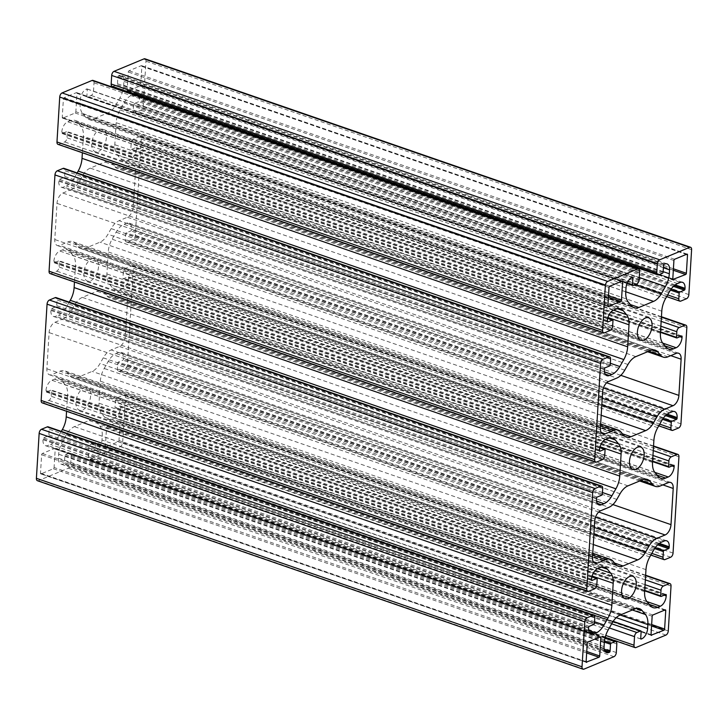 <?xml version="1.0" encoding="UTF-8"?>
<svg xmlns="http://www.w3.org/2000/svg" width="728" height="728" viewBox="0 0 728 728"><rect width="100%" height="100%" fill="white"/><g stroke="black" fill="none" stroke-linecap="round" stroke-linejoin="round"><path stroke-width="0.55" stroke-dasharray="3.64 2.73" d="M63.281 318.828A17.417 9.746 109.1 0 0 71.198 310.929L74.42 305.269A17.417 9.746 -70.9 0 1 82.337 297.37L97.033 291.264A17.417 9.746 -70.9 0 1 101.729 290.954A17.417 9.746 -70.9 0 1 104.368 292.82L107.052 296.023A17.417 9.746 109.1 0 0 109.682 297.898A17.417 9.746 109.1 0 0 114.387 297.588L122.686 294.139A8.709 4.878 -70.9 0 1 125.034 293.985A8.709 4.878 -70.9 0 1 127.582 299.972L125.371 336.163A8.709 4.878 -70.9 0 1 119.483 346.483L111.184 349.931A17.417 9.746 109.1 0 0 103.267 357.83L100.045 363.49A17.417 9.746 -70.9 0 1 92.128 371.389L77.432 377.504A17.417 9.746 -70.9 0 1 72.736 377.805A17.417 9.746 -70.9 0 1 70.097 375.939L67.413 372.736A17.417 9.746 109.1 0 0 64.783 370.871A17.417 9.746 109.1 0 0 60.078 371.171L51.779 374.62A8.709 4.878 -70.9 0 1 49.431 374.774A8.709 4.878 -70.9 0 1 46.883 368.787L49.095 332.596A8.709 4.878 -70.9 0 1 54.982 322.276L63.281 318.828L608.908 507.316M71.189 189.589A17.417 9.746 109.1 0 0 79.097 181.681L82.328 176.03A17.417 9.746 -70.9 0 1 90.236 168.123L104.932 162.016A17.417 9.746 -70.9 0 1 109.637 161.716A17.417 9.746 -70.9 0 1 112.267 163.582L114.951 166.785A17.417 9.746 109.1 0 0 117.59 168.65A17.417 9.746 109.1 0 0 122.286 168.341L130.594 164.892A8.709 4.878 -70.9 0 1 132.942 164.737A8.709 4.878 -70.9 0 1 135.49 170.734L133.279 206.916A8.709 4.878 -70.9 0 1 127.391 217.235L119.092 220.684A17.417 9.746 109.1 0 0 111.175 228.592L107.944 234.252A17.417 9.746 -70.9 0 1 100.036 242.151L85.34 248.257A17.417 9.746 -70.9 0 1 80.644 248.557A17.417 9.746 -70.9 0 1 78.005 246.692L75.321 243.489A17.417 9.746 109.1 0 0 72.682 241.623A17.417 9.746 109.1 0 0 67.986 241.933L59.687 245.381A8.709 4.878 -70.9 0 1 57.33 245.536A8.709 4.878 -70.9 0 1 54.791 239.539L57.002 203.358A8.709 4.878 -70.9 0 1 62.881 193.038L71.189 189.589L616.816 378.069M105.988 446.874A1.046 0.582 -70.9 0 1 105.706 446.892A1.046 0.582 -70.9 0 1 105.405 446.173L106.525 427.755A1.046 0.582 -70.9 0 1 107.234 426.517L119.528 421.412A1.046 0.582 -70.9 0 1 119.811 421.394A1.046 0.582 -70.9 0 1 120.111 422.113L118.983 440.531A1.046 0.582 -70.9 0 1 118.282 441.769L105.988 446.874L651.123 635.189M127.746 91.127A1.046 0.582 -70.9 0 1 127.464 91.146A1.046 0.582 -70.9 0 1 127.163 90.427L128.283 72.017A1.046 0.582 -70.9 0 1 128.993 70.78L141.287 65.666A1.046 0.582 -70.9 0 1 141.569 65.647A1.046 0.582 -70.9 0 1 141.869 66.366L140.741 84.785A1.046 0.582 -70.9 0 1 140.04 86.022L127.746 91.127L672.881 279.443M62.845 118.109A1.046 0.582 -70.9 0 1 62.562 118.127A1.046 0.582 -70.9 0 1 62.253 117.408L63.382 98.99A1.046 0.582 -70.9 0 1 64.091 97.752L76.376 92.647A1.046 0.582 -70.9 0 1 76.658 92.629A1.046 0.582 -70.9 0 1 76.968 93.348L75.839 111.757A1.046 0.582 -70.9 0 1 75.139 112.995L62.845 118.109L607.98 306.424M41.087 473.855A1.046 0.582 -70.9 0 1 40.804 473.873A1.046 0.582 -70.9 0 1 40.495 473.155L41.623 454.736A1.046 0.582 -70.9 0 1 42.333 453.499L54.618 448.384A1.046 0.582 -70.9 0 1 54.9 448.366A1.046 0.582 -70.9 0 1 55.21 449.085L54.081 467.503A1.046 0.582 -70.9 0 1 53.381 468.741L41.087 473.855L586.222 662.162M122.804 90.709A17.417 9.746 -70.9 0 1 119.838 98.016L115.852 105.005A17.417 9.746 -70.9 0 1 107.935 112.904L93.248 119.01A17.417 9.746 -70.9 0 1 88.543 119.319A17.417 9.746 -70.9 0 1 85.913 117.454L82.592 113.495A17.417 9.746 -70.9 0 1 80.135 103.385L80.371 99.481A8.709 4.878 -70.9 0 1 86.259 89.171L86.796 88.943A0.874 0.491 -70.9 0 1 87.287 89.526L86.86 96.469A0.874 0.491 109.1 0 0 87.351 97.061L91.127 95.486A3.485 1.947 109.1 0 0 93.484 91.364L94.003 82.801A3.485 1.947 109.1 0 0 92.984 80.408M57.994 144.353A3.485 1.947 109.1 0 0 58.932 144.299L64.646 141.924A3.485 1.947 109.1 0 0 67.003 137.792L67.349 132.141A0.874 0.491 109.1 0 0 66.858 131.559L62.217 133.479A0.874 0.491 -70.9 0 1 61.725 132.896L61.78 132.096A8.709 4.878 -70.9 0 1 67.668 121.776L70.27 120.693A17.417 9.746 -70.9 0 1 74.966 120.384A17.417 9.746 -70.9 0 1 77.605 122.249L80.917 126.208A17.417 9.746 -70.9 0 1 83.374 136.318L82.373 152.78M77.132 172.9L74.192 178.06A17.417 9.746 -70.9 0 1 66.275 185.959L63.673 187.041A8.709 4.878 -70.9 0 1 61.325 187.196A8.709 4.878 -70.9 0 1 58.777 181.199L58.822 180.398A0.874 0.491 -70.9 0 1 59.414 179.361L64.046 177.441A0.874 0.491 109.1 0 0 64.637 176.404L64.983 170.752A3.485 1.947 109.1 0 0 63.964 168.359M50.086 273.601A3.485 1.947 109.1 0 0 51.024 273.537L56.739 271.162A3.485 1.947 109.1 0 0 59.095 267.039L59.441 261.379A0.874 0.491 109.1 0 0 58.95 260.797L54.318 262.726A0.874 0.491 -70.9 0 1 53.827 262.144L53.872 261.334A8.709 4.878 -70.9 0 1 59.76 251.014L62.362 249.931A17.417 9.746 -70.9 0 1 67.058 249.631A17.417 9.746 -70.9 0 1 69.697 251.497L73.009 255.446A17.417 9.746 -70.9 0 1 75.466 265.556L74.465 282.018M69.224 302.147L66.284 307.298A17.417 9.746 -70.9 0 1 58.367 315.206L55.765 316.289A8.709 4.878 -70.9 0 1 53.417 316.434A8.709 4.878 -70.9 0 1 50.869 310.447L50.924 309.637A0.874 0.491 -70.9 0 1 51.506 308.608L56.147 306.679A0.874 0.491 109.1 0 0 56.729 305.651L57.075 299.991A3.485 1.947 109.1 0 0 56.056 297.597M42.178 402.848A3.485 1.947 109.1 0 0 43.125 402.784L48.84 400.409A3.485 1.947 109.1 0 0 51.188 396.278L51.533 390.627A0.874 0.491 109.1 0 0 51.042 390.044L46.41 391.973A0.874 0.491 -70.9 0 1 45.919 391.382L45.973 390.581A8.709 4.878 -70.9 0 1 51.852 380.262L54.454 379.179A17.417 9.746 -70.9 0 1 59.159 378.869A17.417 9.746 -70.9 0 1 61.789 380.744L65.111 384.693A17.417 9.746 -70.9 0 1 67.567 394.804L66.557 411.265M61.316 431.386L58.377 436.545A17.417 9.746 -70.9 0 1 50.469 444.444L47.866 445.527A8.709 4.878 -70.9 0 1 45.509 445.682A8.709 4.878 -70.9 0 1 42.961 439.694L43.016 438.884A0.874 0.491 -70.9 0 1 43.607 437.856L48.239 435.926A0.874 0.491 109.1 0 0 48.831 434.889L49.176 429.238A3.485 1.947 109.1 0 0 48.157 426.845M37.419 480.717A3.485 1.947 109.1 0 0 38.356 480.653L68.332 468.195A3.485 1.947 109.1 0 0 70.689 464.064L71.207 455.51A3.485 1.947 109.1 0 0 70.188 453.107A3.485 1.947 109.1 0 0 69.251 453.171L65.475 454.736A0.874 0.491 109.1 0 0 64.892 455.774L64.464 462.717A0.874 0.491 -70.9 0 1 63.873 463.745L63.336 463.973A8.709 4.878 -70.9 0 1 60.988 464.127A8.709 4.878 -70.9 0 1 58.44 458.139L58.677 454.236A17.417 9.746 -70.9 0 1 62.535 441.496L66.521 434.516A17.417 9.746 -70.9 0 1 74.429 426.617L89.125 420.502A17.417 9.746 -70.9 0 1 93.821 420.202A17.417 9.746 -70.9 0 1 96.46 422.067L99.772 426.017A17.417 9.746 -70.9 0 1 102.229 436.127L101.993 440.031A8.709 4.878 -70.9 0 1 96.114 450.35L95.568 450.577A0.874 0.491 -70.9 0 1 95.086 449.995L95.505 443.043A0.874 0.491 109.1 0 0 95.013 442.46L91.246 444.025A3.485 1.947 109.1 0 0 88.889 448.157L88.37 456.72A3.485 1.947 109.1 0 0 89.389 459.113A3.485 1.947 109.1 0 0 90.327 459.05L120.293 446.592A3.485 1.947 109.1 0 0 122.65 442.469L125.398 397.552A3.485 1.947 109.1 0 0 124.379 395.158A3.485 1.947 109.1 0 0 123.442 395.222L117.727 397.597A3.485 1.947 109.1 0 0 115.37 401.719L115.024 407.38A0.874 0.491 109.1 0 0 115.515 407.962L120.147 406.033A0.874 0.491 -70.9 0 1 120.639 406.615L120.593 407.425A8.709 4.878 -70.9 0 1 114.706 417.745L112.103 418.827A17.417 9.746 -70.9 0 1 107.407 419.128A17.417 9.746 -70.9 0 1 104.768 417.262L101.456 413.313A17.417 9.746 -70.9 0 1 98.99 403.203L100.337 381.181A17.417 9.746 -70.9 0 1 104.195 368.441L108.181 361.461A17.417 9.746 -70.9 0 1 116.098 353.562L118.7 352.479A8.709 4.878 -70.9 0 1 121.048 352.325A8.709 4.878 -70.9 0 1 123.596 358.312L123.542 359.122A0.874 0.491 -70.9 0 1 122.959 360.151L118.318 362.08A0.874 0.491 109.1 0 0 117.736 363.108L117.39 368.768A3.485 1.947 109.1 0 0 118.409 371.162A3.485 1.947 109.1 0 0 119.347 371.098L125.061 368.723A3.485 1.947 109.1 0 0 127.409 364.601L133.306 268.314A3.485 1.947 109.1 0 0 132.287 265.92A3.485 1.947 109.1 0 0 131.34 265.975L125.626 268.35A3.485 1.947 109.1 0 0 123.278 272.481L122.932 278.132A0.874 0.491 109.1 0 0 123.423 278.715L128.055 276.795A0.874 0.491 -70.9 0 1 128.547 277.377L128.492 278.187A8.709 4.878 -70.9 0 1 122.613 288.497L120.011 289.58A17.417 9.746 -70.9 0 1 115.306 289.89A17.417 9.746 -70.9 0 1 112.676 288.024L109.355 284.066A17.417 9.746 -70.9 0 1 106.898 273.956L108.245 251.934A17.417 9.746 -70.9 0 1 112.103 239.203L116.089 232.214A17.417 9.746 -70.9 0 1 123.997 224.315L126.599 223.232A8.709 4.878 -70.9 0 1 128.956 223.077A8.709 4.878 -70.9 0 1 131.495 229.074L131.45 229.875A0.874 0.491 -70.9 0 1 130.858 230.912L126.226 232.833A0.874 0.491 109.1 0 0 125.635 233.87L125.289 239.521A3.485 1.947 109.1 0 0 126.308 241.914A3.485 1.947 109.1 0 0 127.254 241.86L132.96 239.485A3.485 1.947 109.1 0 0 135.317 235.353L141.205 139.066A3.485 1.947 109.1 0 0 140.186 136.673A3.485 1.947 109.1 0 0 139.248 136.737L133.533 139.112A3.485 1.947 109.1 0 0 131.177 143.234L130.831 148.894A0.874 0.491 109.1 0 0 131.322 149.477L135.963 147.547A0.874 0.491 -70.9 0 1 136.445 148.13L136.4 148.94A8.709 4.878 -70.9 0 1 130.512 159.259L127.91 160.342A17.417 9.746 -70.9 0 1 123.214 160.642A17.417 9.746 -70.9 0 1 120.575 158.777L117.263 154.827A17.417 9.746 -70.9 0 1 114.806 144.717L116.152 122.695A17.417 9.746 -70.9 0 1 120.011 109.955L123.987 102.976A17.417 9.746 -70.9 0 1 131.904 95.068L134.507 93.994A8.709 4.878 -70.9 0 1 136.855 93.839A8.709 4.878 -70.9 0 1 139.403 99.827L139.357 100.637A0.874 0.491 -70.9 0 1 138.766 101.665L134.134 103.594A0.874 0.491 109.1 0 0 133.543 104.623L133.197 110.283A3.485 1.947 109.1 0 0 134.216 112.676A3.485 1.947 109.1 0 0 135.153 112.612L140.868 110.237A3.485 1.947 109.1 0 0 143.225 106.115L145.973 61.198A3.485 1.947 109.1 0 0 144.954 58.804M99.763 129.529A11.839 6.625 -70.9 0 1 102.957 129.32A11.839 6.625 -70.9 0 1 105.351 142.679A11.839 6.625 -70.9 0 1 95.222 151.706A11.839 6.625 -70.9 0 1 92.11 140.968A11.839 6.625 -70.9 0 1 99.763 129.529M91.855 258.777A11.839 6.625 -70.9 0 1 95.05 258.567A11.839 6.625 -70.9 0 1 97.452 271.926A11.839 6.625 -70.9 0 1 87.315 280.953A11.839 6.625 -70.9 0 1 84.202 270.215A11.839 6.625 -70.9 0 1 91.855 258.777M83.948 388.015A11.839 6.625 -70.9 0 1 87.151 387.806A11.839 6.625 -70.9 0 1 89.544 401.164A11.839 6.625 -70.9 0 1 79.416 410.192A11.839 6.625 -70.9 0 1 76.294 399.454A11.839 6.625 -70.9 0 1 83.948 388.015M112.185 86.404A3.485 1.947 109.1 0 0 113.122 86.35L116.889 84.776A0.874 0.491 109.1 0 0 117.481 83.747L117.909 76.804A0.874 0.491 -70.9 0 1 118.491 75.767L119.037 75.548A8.709 4.878 -70.9 0 1 121.385 75.394A8.709 4.878 -70.9 0 1 123.933 81.381L123.696 85.285A17.417 9.746 -70.9 0 1 122.95 90.126M616.825 499.408L71.198 310.929M620.056 493.748L74.42 305.269M627.964 485.849L82.337 297.37M642.66 479.743L97.033 291.264M644.134 479.279L104.368 292.82M640.949 480.453L107.052 296.023M660.014 486.067L114.387 297.588M668.313 482.619L122.686 294.139M662.871 484.884L127.582 299.972M612.903 504.577L125.371 336.163M598.725 512.03L119.483 346.483M595.513 517.235L111.184 349.931M624.733 370.17L79.097 181.681M627.955 364.51L82.328 176.03M635.872 356.611L90.236 168.123M650.568 350.496L104.932 162.016M652.033 350.041L112.267 163.582M648.857 351.214L114.951 166.785M667.922 356.829L122.286 168.341M676.221 353.38L130.594 164.892M670.77 355.637L135.49 170.734M620.802 375.329L133.279 206.916M606.624 382.782L127.391 217.235M603.421 387.997L119.092 220.684M651.032 634.652L105.405 446.173M652.161 616.243L106.525 427.755M652.861 615.005L107.234 426.517M665.155 609.891L119.528 421.412M672.79 278.915L127.163 90.427M673.919 260.497L128.283 72.017M674.619 259.259L128.993 70.78M686.913 254.145L141.287 65.666M607.889 305.887L62.253 117.408M609.018 287.469L63.382 98.99M609.718 286.231L64.091 97.752M622.012 281.126L76.376 92.647M586.131 661.634L40.495 473.155M587.259 643.215L41.623 454.736M587.96 641.978L42.333 453.499M600.254 636.873L54.618 448.384M639.63 271.28L94.003 82.801M604.559 332.778L58.932 144.299M610.273 330.403L64.646 141.924M612.63 326.281L67.003 137.792M612.976 320.62L67.349 132.141M607.725 318.391L66.858 131.559M607.443 321.822L62.217 133.479M607.361 321.385L61.725 132.896M607.407 320.575L61.78 132.096M613.295 310.255L67.668 121.776M615.897 309.173L70.27 120.693M617.371 308.708L77.605 122.249M613.486 310.174L80.917 126.208M607.944 317.526L83.374 136.318M610.364 363.272L74.192 178.06M604.486 371.881L66.275 185.959M605.195 374.11L63.673 187.041M604.404 369.688L58.777 181.199M604.458 368.878L58.822 180.398M605.041 367.849L59.414 179.361M609.682 365.92L64.046 177.441M610.264 364.892L64.637 176.404M610.61 359.232L64.983 170.752M596.66 462.025L51.024 273.537M602.375 459.65L56.739 271.162M604.722 455.519L59.095 267.039M605.068 449.868L59.441 261.379M599.817 447.638L58.95 260.797M599.535 451.069L54.318 262.726M599.453 450.623L53.827 262.144M599.508 449.813L53.872 261.334M605.387 439.503L59.76 251.014M607.989 438.42L62.362 249.931M609.463 437.956L69.697 251.497M605.578 439.421L73.009 255.446M600.045 446.764L75.466 265.556M602.466 492.519L66.284 307.298M596.578 501.119L58.367 315.206M597.297 503.348L55.765 316.289M596.505 498.926L50.869 310.447M596.55 498.125L50.924 309.637M597.142 497.088L51.506 308.608M601.774 495.167L56.147 306.679M602.365 494.13L56.729 305.651M602.711 488.479L57.075 299.991M588.752 591.263L43.125 402.784M594.467 588.888L48.84 400.409M596.824 584.766L51.188 396.278M597.169 579.106L51.533 390.627M591.919 576.876L51.042 390.044M591.627 580.307L46.41 391.973M591.555 579.87L45.919 391.382M591.6 579.06L45.973 390.581M597.488 568.741L51.852 380.262M600.09 567.658L54.454 379.179M601.555 567.194L61.789 380.744M597.679 568.659L65.111 384.693M592.137 576.012L67.567 394.804M594.558 621.767L58.377 436.545M588.679 630.366L50.469 444.444M589.389 632.596L47.866 445.527M588.597 628.173L42.961 439.694M588.643 627.363L43.016 438.884M589.234 626.335L43.607 437.856M593.866 624.406L48.239 435.926M594.457 623.377L48.831 434.889M594.803 617.717L49.176 429.238M583.993 669.132L38.356 480.653M613.959 656.674L68.332 468.195M616.316 652.552L70.689 464.064M616.834 643.989L71.207 455.51M604.968 638.229L69.251 453.171M604.477 640.931L65.475 454.736M604.349 642.123L64.892 455.774M604.213 649.167L64.464 462.717M604.622 650.541L63.873 463.745M604.859 651.041L63.336 463.973M604.067 646.619L58.44 458.139M604.304 642.715L58.677 454.236M608.162 629.984L62.535 441.496M612.148 622.995L66.521 434.516M620.065 615.096L74.429 426.617M634.752 608.99L89.125 420.502M636.226 608.526L96.46 422.067M632.341 609.991L99.772 426.017M620.174 615.051L102.229 436.127M616.243 617.672L101.993 440.031M95.086 449.995L96.114 450.35M640.795 638.911L95.568 450.577M641.14 631.531L95.505 443.043M613.113 621.43L95.013 442.46M611.684 623.814L91.246 444.025M609.327 627.936L88.889 448.157M88.37 456.72L605.741 635.444M103.267 357.83L594.339 527.463M600.609 510.765L54.982 322.276M594.721 521.084L49.095 332.596M592.51 557.266L46.883 368.787M593.302 561.688L51.779 374.62M592.647 555.136L60.078 371.171M613.049 561.215L67.413 372.736M615.733 564.418L70.097 375.939M614.587 563.053L77.432 377.504M593.293 544.517L92.128 371.389M593.93 534.097L100.045 363.49M111.175 228.592L602.238 398.225M608.517 381.518L62.881 193.038M602.629 391.837L57.002 203.358M600.418 428.028L54.791 239.539M601.21 432.441L59.687 245.381M600.545 425.898L67.986 241.933M620.948 431.977L75.321 243.489M623.632 435.18L78.005 246.692M622.486 433.806L85.34 248.257M601.201 415.269L100.036 242.151M601.838 404.859L107.944 234.252M120.111 422.113L664.5 610.164M651.56 625.98L118.282 441.769M651.651 624.533L118.983 440.531M141.869 66.366L686.258 254.418M673.318 270.243L140.04 86.022M673.409 268.787L140.741 84.785M76.968 93.348L621.357 281.399M608.417 297.215L75.139 112.995M608.508 295.768L75.839 111.757M55.21 449.085L599.599 637.136M586.659 652.961L53.381 468.741M586.75 651.505L54.081 467.503M635.954 647.538L90.327 459.05M665.929 635.08L120.293 446.592M668.277 630.949L122.65 442.469M671.025 586.04L125.398 397.552M645.609 575.602L123.442 395.222M645.345 579.861L117.727 397.597M645.054 584.693L115.37 401.719M644.708 590.353L115.024 407.38M661.142 596.441L115.515 407.962M665.783 594.521L120.147 406.033M665.237 594.74L120.639 406.615M664.154 595.195L120.593 407.425M646.919 601.592L114.706 417.745M649.249 604.376L112.103 418.827M650.395 605.751L104.768 417.262M647.083 601.792L101.456 413.313M644.626 591.682L98.99 403.203M645.973 569.66L100.337 381.181M649.831 556.929L104.195 368.441M653.808 549.94L108.181 361.461M661.725 542.042L116.098 353.562M664.327 540.959L118.7 352.479M659.368 543.388L123.596 358.312M658.64 543.962L123.542 359.122M657.648 544.863L122.959 360.151M655.327 547.583L118.318 362.08M654.645 548.584L117.736 363.108M651.842 553.389L117.39 368.768M664.973 559.586L119.347 371.098M670.688 557.211L125.061 368.723M673.045 553.08L127.409 364.601M678.933 456.793L133.306 268.314M653.516 446.355L131.34 265.975M653.253 450.614L125.626 268.35M652.952 455.455L123.278 272.481M652.606 461.106L122.932 278.132M669.05 467.203L123.423 278.715M673.682 465.274L128.055 276.795M673.145 465.501L128.547 277.377M672.053 465.947L128.492 278.187M654.827 472.345L122.613 288.497M657.157 475.138L120.011 289.58M658.303 476.503L112.676 288.024M654.991 472.554L109.355 284.066M652.534 462.444L106.898 273.956M653.88 440.422L108.245 251.934M657.73 427.682L112.103 239.203M661.716 420.702L116.089 232.214M669.633 412.794L123.997 224.315M672.235 411.711L126.599 223.232M667.276 414.15L131.495 229.074M666.548 414.723L131.45 229.875M665.556 415.615L130.858 230.912M663.226 418.336L126.226 232.833M662.544 419.337L125.635 233.87M659.75 424.142L125.289 239.521M672.881 430.339L127.254 241.86M678.596 427.964L132.96 239.485M680.944 423.842L135.317 235.353M686.841 327.555L141.205 139.066M661.415 317.117L139.248 136.737M661.16 321.376L133.533 139.112M660.86 326.208L131.177 143.234M660.514 331.868L130.831 148.894M676.958 337.956L131.322 149.477M681.59 336.027L135.963 147.547M681.044 336.254L136.445 148.13M679.961 336.709L136.4 148.94M662.726 343.106L130.512 159.259M665.064 345.891L127.91 160.342M666.211 347.256L120.575 158.777M662.89 343.307L117.263 154.827M660.433 333.197L114.806 144.717M661.779 311.175L116.152 122.695M665.638 298.444L120.011 109.955M669.624 291.455L123.987 102.976M677.531 283.556L131.904 95.068M680.134 282.473L134.507 93.994M675.184 284.903L139.403 99.827M674.447 285.476L139.357 100.637M673.464 286.368L138.766 101.665M671.134 289.098L134.134 103.594M670.452 290.099L133.543 104.623M667.658 294.904L133.197 110.283M680.789 301.101L135.153 112.612M686.495 298.726L140.868 110.237M688.852 294.594L143.225 106.115M691.6 249.686L145.973 61.198M658.749 274.829L113.122 86.35M662.525 273.264L116.889 84.776M663.108 272.226L117.481 83.747M663.536 265.283L117.909 76.804M664.127 264.255L118.491 75.767M664.664 264.027L119.037 75.548M663.39 267.731L123.933 81.381M663.144 271.635L123.696 85.285M639.257 277.45L119.838 98.016M635.48 284.502L115.852 105.005M625.771 291.782L107.935 112.904M630.393 304.568L93.248 119.01M631.54 305.933L85.913 117.454M628.228 301.984L82.592 113.495M625.771 291.873L80.135 103.385M626.007 287.969L80.371 99.481M87.287 89.526L86.259 89.171M632.432 277.423L86.796 88.943M627.181 283.119L86.86 96.469M632.987 285.54L87.351 97.061M636.754 283.975L91.127 95.486M639.111 279.843L93.484 91.364M647.356 479.443L101.729 290.954M639.694 480.98L109.682 297.898M670.67 482.464L125.034 293.985M655.264 350.195L109.637 161.716M647.592 351.733L117.59 168.65M678.569 353.226L132.942 164.737M651.342 635.371L105.706 446.892M673.1 279.634L127.464 91.146M608.189 306.606L62.562 118.127M586.431 662.353L40.804 473.873M607.744 318.3L67.094 131.541M607.616 321.976L61.98 133.497M620.593 308.872L74.966 120.384M606.952 375.675L61.325 187.196M599.836 447.547L59.186 260.788M599.708 451.224L54.081 262.744M612.694 438.11L67.058 249.631M599.044 504.923L53.417 316.434M591.937 576.794L51.279 390.026M591.809 580.471L46.173 391.983M604.786 567.358L59.159 378.869M591.145 634.161L45.509 445.682M605.05 637.874L70.188 453.107M606.615 652.606L60.988 464.127M639.457 608.681L93.821 420.202M640.968 639.075L95.341 450.587M613.167 621.357L95.25 442.442M648.584 317.808L102.957 129.32M640.849 340.194L95.222 151.706M640.685 447.047L95.05 258.567M632.951 469.433L87.315 280.953M632.778 576.294L87.151 387.806M625.043 598.68L79.416 410.192M595.058 563.263L49.431 374.774M592.756 553.253L64.783 370.871M618.363 566.284L72.736 377.805M602.966 434.015L57.33 245.536M600.664 424.005L72.682 241.623M626.271 437.046L80.644 248.557M665.438 609.873L119.811 421.394M687.196 254.127L141.569 65.647M622.294 281.108L76.658 92.629M600.536 636.854L54.9 448.366M605.195 637.291L89.389 459.113M645.627 575.22L124.379 395.158M644.671 590.854L115.279 407.98M666.02 594.503L120.384 406.024M653.034 607.616L107.407 419.128M666.675 540.804L121.048 352.325M650.868 555.1L118.409 371.162M653.535 445.982L132.287 265.92M652.579 461.607L123.187 278.733M673.919 465.256L128.292 276.776M660.942 478.369L115.306 289.89M674.583 411.566L128.956 223.077M658.776 425.853L126.308 241.914M661.443 316.735L140.186 136.673M660.487 332.368L131.086 149.486M681.827 336.017L136.191 147.529M668.841 349.131L123.214 160.642M682.491 282.318L136.855 93.839M666.684 296.615L134.216 112.676M667.012 263.873L121.385 75.394M634.179 307.798L88.543 119.319M632.659 277.414L87.032 88.925M626.999 283.565L87.114 97.07"/><path stroke-width="1.09" d="M608.908 507.316A17.417 9.746 109.1 0 0 616.825 499.408L620.056 493.748A17.417 9.746 -70.9 0 1 627.964 485.849L642.66 479.743A17.417 9.746 -70.9 0 1 647.356 479.443A17.417 9.746 -70.9 0 1 649.995 481.308L652.679 484.511A17.417 9.746 109.1 0 0 655.318 486.377A17.417 9.746 109.1 0 0 660.014 486.067L668.313 482.619A8.709 4.878 -70.9 0 1 670.67 482.464A8.709 4.878 -70.9 0 1 673.209 488.461L670.998 524.642A8.709 4.878 -70.9 0 1 665.119 534.962L656.811 538.411A17.417 9.746 109.1 0 0 648.903 546.319L645.672 551.97A17.417 9.746 -70.9 0 1 637.764 559.878L623.068 565.984A17.417 9.746 -70.9 0 1 618.363 566.284A17.417 9.746 -70.9 0 1 615.733 564.418L613.049 561.215A17.417 9.746 109.1 0 0 610.41 559.35A17.417 9.746 109.1 0 0 605.714 559.659L597.406 563.108A8.709 4.878 -70.9 0 1 595.058 563.263A8.709 4.878 -70.9 0 1 592.51 557.266L594.721 521.084A8.709 4.878 -70.9 0 1 600.609 510.765L608.908 507.316M616.816 378.069A17.417 9.746 109.1 0 0 624.733 370.17L627.955 364.51A17.417 9.746 -70.9 0 1 635.872 356.611L650.568 350.496A17.417 9.746 -70.9 0 1 655.264 350.195A17.417 9.746 -70.9 0 1 657.903 352.061L660.587 355.264A17.417 9.746 109.1 0 0 663.217 357.13A17.417 9.746 109.1 0 0 667.922 356.829L676.221 353.38A8.709 4.878 -70.9 0 1 678.569 353.226A8.709 4.878 -70.9 0 1 681.117 359.213L678.905 395.404A8.709 4.878 -70.9 0 1 673.018 405.724L664.719 409.172A17.417 9.746 109.1 0 0 656.802 417.071L653.58 422.731A17.417 9.746 -70.9 0 1 645.663 430.63L630.967 436.736A17.417 9.746 -70.9 0 1 626.271 437.046A17.417 9.746 -70.9 0 1 623.632 435.18L620.948 431.977A17.417 9.746 109.1 0 0 618.318 430.102A17.417 9.746 109.1 0 0 613.613 430.412L605.314 433.861A8.709 4.878 -70.9 0 1 602.966 434.015A8.709 4.878 -70.9 0 1 600.418 428.028L602.629 391.837A8.709 4.878 -70.9 0 1 608.517 381.518L616.816 378.069M651.624 635.353A1.046 0.582 -70.9 0 1 651.342 635.371A1.046 0.582 -70.9 0 1 651.032 634.652L652.161 616.243A1.046 0.582 -70.9 0 1 652.861 615.005L665.155 609.891A1.046 0.582 -70.9 0 1 665.438 609.873A1.046 0.582 -70.9 0 1 665.747 610.592L664.619 629.01A1.046 0.582 -70.9 0 1 663.909 630.248L651.123 635.189M673.382 279.616A1.046 0.582 -70.9 0 1 673.1 279.634A1.046 0.582 -70.9 0 1 672.79 278.915L673.919 260.497A1.046 0.582 -70.9 0 1 674.619 259.259L686.913 254.145A1.046 0.582 -70.9 0 1 687.196 254.127A1.046 0.582 -70.9 0 1 687.505 254.846L686.377 273.264A1.046 0.582 -70.9 0 1 685.667 274.501L672.881 279.443M608.471 306.588A1.046 0.582 -70.9 0 1 608.189 306.606A1.046 0.582 -70.9 0 1 607.889 305.887L609.018 287.469A1.046 0.582 -70.9 0 1 609.718 286.231L622.012 281.126A1.046 0.582 -70.9 0 1 622.294 281.108A1.046 0.582 -70.9 0 1 622.595 281.827L621.475 300.245A1.046 0.582 -70.9 0 1 620.766 301.483L607.98 306.424M586.713 662.334A1.046 0.582 -70.9 0 1 586.431 662.353A1.046 0.582 -70.9 0 1 586.131 661.634L587.259 643.215A1.046 0.582 -70.9 0 1 587.96 641.978L600.254 636.873A1.046 0.582 -70.9 0 1 600.536 636.854A1.046 0.582 -70.9 0 1 600.837 637.573L599.717 655.983A1.046 0.582 -70.9 0 1 599.008 657.22L586.222 662.162M638.611 268.887L92.984 80.408A3.485 1.947 109.1 0 0 92.047 80.462L62.071 92.92A3.485 1.947 109.1 0 0 59.723 97.052L56.975 141.96A3.485 1.947 109.1 0 0 57.994 144.353L603.621 332.842A3.485 1.947 109.1 0 0 604.559 332.778L610.273 330.403A3.485 1.947 109.1 0 0 612.63 326.281L612.976 320.62A0.874 0.491 109.1 0 0 612.485 320.038L607.853 321.967A0.874 0.491 -70.9 0 1 607.361 321.385L607.407 320.575A8.709 4.878 -70.9 0 1 613.295 310.255L615.897 309.173A17.417 9.746 -70.9 0 1 620.593 308.872A17.417 9.746 -70.9 0 1 623.232 310.738L626.544 314.687A17.417 9.746 -70.9 0 1 629.01 324.797L627.663 346.819A17.417 9.746 -70.9 0 1 623.805 359.559L619.819 366.539A17.417 9.746 -70.9 0 1 611.902 374.438L609.3 375.521A8.709 4.878 -70.9 0 1 606.952 375.675A8.709 4.878 -70.9 0 1 604.404 369.688L604.458 368.878A0.874 0.491 -70.9 0 1 605.041 367.849L609.682 365.92A0.874 0.491 109.1 0 0 610.264 364.892L610.61 359.232A3.485 1.947 109.1 0 0 609.591 356.838A3.485 1.947 109.1 0 0 608.654 356.902L602.939 359.277A3.485 1.947 109.1 0 0 600.591 363.399L594.694 459.686A3.485 1.947 109.1 0 0 595.713 462.08A3.485 1.947 109.1 0 0 596.66 462.025L602.375 459.65A3.485 1.947 109.1 0 0 604.722 455.519L605.068 449.868A0.874 0.491 109.1 0 0 604.577 449.285L599.945 451.205A0.874 0.491 -70.9 0 1 599.453 450.623L599.508 449.813A8.709 4.878 -70.9 0 1 605.387 439.503L607.989 438.42A17.417 9.746 -70.9 0 1 612.694 438.11A17.417 9.746 -70.9 0 1 615.324 439.976L618.645 443.934A17.417 9.746 -70.9 0 1 621.102 454.045L619.755 476.067A17.417 9.746 -70.9 0 1 615.897 488.797L611.911 495.786A17.417 9.746 -70.9 0 1 604.003 503.685L601.401 504.768A8.709 4.878 -70.9 0 1 599.044 504.923A8.709 4.878 -70.9 0 1 596.505 498.926L596.55 498.125A0.874 0.491 -70.9 0 1 597.142 497.088L601.774 495.167A0.874 0.491 109.1 0 0 602.365 494.13L602.711 488.479A3.485 1.947 109.1 0 0 601.692 486.086A3.485 1.947 109.1 0 0 600.746 486.14L595.04 488.515A3.485 1.947 109.1 0 0 592.683 492.647L586.795 588.934A3.485 1.947 109.1 0 0 587.815 591.327A3.485 1.947 109.1 0 0 588.752 591.263L594.467 588.888A3.485 1.947 109.1 0 0 596.824 584.766L597.169 579.106A0.874 0.491 109.1 0 0 596.678 578.523L592.037 580.453A0.874 0.491 -70.9 0 1 591.555 579.87L591.6 579.06A8.709 4.878 -70.9 0 1 597.488 568.741L600.09 567.658A17.417 9.746 -70.9 0 1 604.786 567.358A17.417 9.746 -70.9 0 1 607.425 569.223L610.737 573.173A17.417 9.746 -70.9 0 1 613.194 583.283L611.848 605.305A17.417 9.746 -70.9 0 1 607.989 618.045L604.013 625.024A17.417 9.746 -70.9 0 1 596.096 632.932L593.493 634.006A8.709 4.878 -70.9 0 1 591.145 634.161A8.709 4.878 -70.9 0 1 588.597 628.173L588.643 627.363A0.874 0.491 -70.9 0 1 589.234 626.335L593.866 624.406A0.874 0.491 109.1 0 0 594.457 623.377L594.803 617.717A3.485 1.947 109.1 0 0 593.784 615.324A3.485 1.947 109.1 0 0 592.847 615.388L587.132 617.763A3.485 1.947 109.1 0 0 584.775 621.885L582.027 666.803A3.485 1.947 109.1 0 0 583.046 669.196A3.485 1.947 109.1 0 0 583.993 669.132L613.959 656.674A3.485 1.947 109.1 0 0 616.316 652.552L616.834 643.989A3.485 1.947 109.1 0 0 615.815 641.596A3.485 1.947 109.1 0 0 614.878 641.65L611.111 643.224A0.874 0.491 109.1 0 0 610.519 644.253L610.091 651.196A0.874 0.491 -70.9 0 1 609.509 652.233L608.963 652.452A8.709 4.878 -70.9 0 1 606.615 652.606A8.709 4.878 -70.9 0 1 604.067 646.619L604.304 642.715A17.417 9.746 -70.9 0 1 608.162 629.984L612.148 622.995A17.417 9.746 -70.9 0 1 620.065 615.096L634.752 608.99A17.417 9.746 -70.9 0 1 639.457 608.681A17.417 9.746 -70.9 0 1 642.087 610.546L645.408 614.505A17.417 9.746 -70.9 0 1 647.865 624.615L647.629 628.519A8.709 4.878 -70.9 0 1 641.741 638.829L641.204 639.057A0.874 0.491 -70.9 0 1 640.713 638.474L641.14 631.531A0.874 0.491 109.1 0 0 640.649 630.939L636.873 632.514A3.485 1.947 109.1 0 0 634.516 636.636L633.997 645.199A3.485 1.947 109.1 0 0 635.016 647.592A3.485 1.947 109.1 0 0 635.954 647.538L665.929 635.08A3.485 1.947 109.1 0 0 668.277 630.949L671.025 586.04A3.485 1.947 109.1 0 0 670.006 583.647A3.485 1.947 109.1 0 0 669.068 583.701L663.354 586.076A3.485 1.947 109.1 0 0 660.997 590.208L660.651 595.859A0.874 0.491 109.1 0 0 661.142 596.441L665.783 594.521A0.874 0.491 -70.9 0 1 666.275 595.104L666.22 595.904A8.709 4.878 -70.9 0 1 660.332 606.224L657.73 607.307A17.417 9.746 -70.9 0 1 653.034 607.616A17.417 9.746 -70.9 0 1 650.395 605.751L647.083 601.792A17.417 9.746 -70.9 0 1 644.626 591.682L645.973 569.66A17.417 9.746 -70.9 0 1 649.831 556.929L653.808 549.94A17.417 9.746 -70.9 0 1 661.725 542.042L664.327 540.959A8.709 4.878 -70.9 0 1 666.675 540.804A8.709 4.878 -70.9 0 1 669.223 546.801L669.178 547.602A0.874 0.491 -70.9 0 1 668.586 548.639L663.954 550.559A0.874 0.491 109.1 0 0 663.363 551.596L663.017 557.248A3.485 1.947 109.1 0 0 664.036 559.641A3.485 1.947 109.1 0 0 664.973 559.586L670.688 557.211A3.485 1.947 109.1 0 0 673.045 553.08L678.933 456.793A3.485 1.947 109.1 0 0 677.914 454.399A3.485 1.947 109.1 0 0 676.976 454.463L671.261 456.838A3.485 1.947 109.1 0 0 668.905 460.961L668.559 466.621A0.874 0.491 109.1 0 0 669.05 467.203L673.682 465.274A0.874 0.491 -70.9 0 1 674.173 465.856L674.128 466.666A8.709 4.878 -70.9 0 1 668.24 476.986L665.638 478.069A17.417 9.746 -70.9 0 1 660.942 478.369A17.417 9.746 -70.9 0 1 658.303 476.503L654.991 472.554A17.417 9.746 -70.9 0 1 652.534 462.444L653.88 440.422A17.417 9.746 -70.9 0 1 657.73 427.682L661.716 420.702A17.417 9.746 -70.9 0 1 669.633 412.794L672.235 411.711A8.709 4.878 -70.9 0 1 674.583 411.566A8.709 4.878 -70.9 0 1 677.131 417.554L677.076 418.363A0.874 0.491 -70.9 0 1 676.494 419.392L671.853 421.321A0.874 0.491 109.1 0 0 671.271 422.349L670.925 428.009A3.485 1.947 109.1 0 0 671.944 430.403A3.485 1.947 109.1 0 0 672.881 430.339L678.596 427.964A3.485 1.947 109.1 0 0 680.944 423.842L686.841 327.555A3.485 1.947 109.1 0 0 685.822 325.152A3.485 1.947 109.1 0 0 684.875 325.216L679.16 327.591A3.485 1.947 109.1 0 0 676.812 331.722L676.467 337.373A0.874 0.491 109.1 0 0 676.958 337.956L681.59 336.027A0.874 0.491 -70.9 0 1 682.081 336.618L682.027 337.419A8.709 4.878 -70.9 0 1 676.148 347.738L673.546 348.821A17.417 9.746 -70.9 0 1 668.841 349.131A17.417 9.746 -70.9 0 1 666.211 347.256L662.89 343.307A17.417 9.746 -70.9 0 1 660.433 333.197L661.779 311.175A17.417 9.746 -70.9 0 1 665.638 298.444L669.624 291.455A17.417 9.746 -70.9 0 1 677.531 283.556L680.134 282.473A8.709 4.878 -70.9 0 1 682.491 282.318A8.709 4.878 -70.9 0 1 685.039 288.306L684.984 289.116A0.874 0.491 -70.9 0 1 684.393 290.144L679.761 292.074A0.874 0.491 109.1 0 0 679.169 293.111L678.824 298.762A3.485 1.947 109.1 0 0 679.843 301.155A3.485 1.947 109.1 0 0 680.789 301.101L686.495 298.726A3.485 1.947 109.1 0 0 688.852 294.594L691.6 249.686A3.485 1.947 109.1 0 0 690.581 247.283A3.485 1.947 109.1 0 0 689.644 247.347L659.668 259.805A3.485 1.947 109.1 0 0 657.311 263.936L656.793 272.49A3.485 1.947 109.1 0 0 657.812 274.893A3.485 1.947 109.1 0 0 658.749 274.829L662.525 273.264A0.874 0.491 109.1 0 0 663.108 272.226L663.536 265.283A0.874 0.491 -70.9 0 1 664.127 264.255L664.664 264.027A8.709 4.878 -70.9 0 1 667.012 263.873A8.709 4.878 -70.9 0 1 669.56 269.861L669.323 273.764A17.417 9.746 -70.9 0 1 665.465 286.504L661.479 293.484A17.417 9.746 -70.9 0 1 653.571 301.383L638.875 307.498A17.417 9.746 -70.9 0 1 634.179 307.798A17.417 9.746 -70.9 0 1 631.54 305.933L628.228 301.984A17.417 9.746 -70.9 0 1 625.771 291.873L626.007 287.969A8.709 4.878 -70.9 0 1 631.886 277.65L632.432 277.423A0.874 0.491 -70.9 0 1 632.914 278.005L632.495 284.957A0.874 0.491 109.1 0 0 632.987 285.54L636.754 283.975A3.485 1.947 109.1 0 0 639.111 279.843L639.63 271.28A3.485 1.947 109.1 0 0 638.611 268.887A3.485 1.947 109.1 0 0 637.673 268.951L607.707 281.408A3.485 1.947 109.1 0 0 605.35 285.531L602.602 330.448A3.485 1.947 109.1 0 0 603.621 332.842M82.373 152.78L82.027 158.34A17.417 9.746 -70.9 0 1 78.169 171.071L77.132 172.9M609.591 356.838L63.964 168.359A3.485 1.947 109.1 0 0 63.027 168.414L57.312 170.789A3.485 1.947 109.1 0 0 54.955 174.92L49.067 271.207A3.485 1.947 109.1 0 0 50.086 273.601L595.713 462.08M74.465 282.018L74.12 287.578A17.417 9.746 -70.9 0 1 70.27 300.318L69.224 302.147M601.692 486.086L56.056 297.597A3.485 1.947 109.1 0 0 55.119 297.661L49.404 300.036A3.485 1.947 109.1 0 0 47.056 304.158L41.159 400.446A3.485 1.947 109.1 0 0 42.178 402.848L587.815 591.327M66.557 411.265L66.221 416.826A17.417 9.746 -70.9 0 1 62.362 429.556L61.316 431.386M593.784 615.324L48.157 426.845A3.485 1.947 109.1 0 0 47.211 426.899L41.505 429.274A3.485 1.947 109.1 0 0 39.148 433.406L36.4 478.314A3.485 1.947 109.1 0 0 37.419 480.717L583.046 669.196M645.39 318.009A11.839 6.625 -70.9 0 1 648.584 317.808A11.839 6.625 -70.9 0 1 650.987 331.158A11.839 6.625 -70.9 0 1 640.849 340.194A11.839 6.625 -70.9 0 1 637.737 329.447A11.839 6.625 -70.9 0 1 645.39 318.009M637.491 447.256A11.839 6.625 -70.9 0 1 640.685 447.047A11.839 6.625 -70.9 0 1 643.079 460.405A11.839 6.625 -70.9 0 1 632.951 469.433A11.839 6.625 -70.9 0 1 629.829 458.695A11.839 6.625 -70.9 0 1 637.491 447.256M629.584 576.503A11.839 6.625 -70.9 0 1 632.778 576.294A11.839 6.625 -70.9 0 1 635.171 589.653A11.839 6.625 -70.9 0 1 625.043 598.68A11.839 6.625 -70.9 0 1 621.93 587.942A11.839 6.625 -70.9 0 1 629.584 576.503M690.581 247.283L144.954 58.804A3.485 1.947 109.1 0 0 144.007 58.868L114.041 71.326A3.485 1.947 109.1 0 0 111.684 75.448L111.166 84.011A3.485 1.947 109.1 0 0 112.185 86.404L657.812 274.893M122.95 90.126A17.417 9.746 -70.9 0 1 122.804 90.709M649.995 481.308L644.134 479.279M652.679 484.511L640.949 480.453M673.209 488.461L662.871 484.884M670.998 524.642L612.903 504.577M665.119 534.962L598.725 512.03M656.811 538.411L595.513 517.235M657.903 352.061L652.033 350.041M660.587 355.264L648.857 351.214M681.117 359.213L670.77 355.637M678.905 395.404L620.802 375.329M673.018 405.724L606.624 382.782M664.719 409.172L603.421 387.997M637.673 268.951L92.047 80.462M607.707 281.408L62.071 92.92M605.35 285.531L59.723 97.052M602.602 330.448L56.975 141.96M612.485 320.038L607.725 318.391M623.232 310.738L617.371 308.708M626.544 314.687L613.486 310.174M629.01 324.797L607.944 317.526M627.663 346.819L82.027 158.34M623.805 359.559L78.169 171.071M619.819 366.539L610.364 363.272M611.902 374.438L604.486 371.881M609.3 375.521L605.195 374.11M608.654 356.902L63.027 168.414M602.939 359.277L57.312 170.789M600.591 363.399L54.955 174.92M594.694 459.686L49.067 271.207M604.577 449.285L599.817 447.638M615.324 439.976L609.463 437.956M618.645 443.934L605.578 439.421M621.102 454.045L600.045 446.764M619.755 476.067L74.12 287.578M615.897 488.797L70.27 300.318M611.911 495.786L602.466 492.519M604.003 503.685L596.578 501.119M601.401 504.768L597.297 503.348M600.746 486.14L55.119 297.661M595.04 488.515L49.404 300.036M592.683 492.647L47.056 304.158M586.795 588.934L41.159 400.446M596.678 578.523L591.919 576.876M607.425 569.223L601.555 567.194M610.737 573.173L597.679 568.659M613.194 583.283L592.137 576.012M611.848 605.305L66.221 416.826M607.989 618.045L62.362 429.556M604.013 625.024L594.558 621.767M596.096 632.932L588.679 630.366M593.493 634.006L589.389 632.596M592.847 615.388L47.211 426.899M587.132 617.763L41.505 429.274M584.775 621.885L39.148 433.406M582.027 666.803L36.4 478.314M614.878 641.65L604.968 638.229M611.111 643.224L604.477 640.931M610.519 644.253L604.349 642.123M610.091 651.196L604.213 649.167M609.509 652.233L604.622 650.541M608.963 652.452L604.859 651.041M642.087 610.546L636.226 608.526M645.408 614.505L632.341 609.991M647.865 624.615L620.174 615.051M647.629 628.519L616.243 617.672M641.741 638.829L640.713 638.474M640.649 630.939L613.113 621.43M636.873 632.514L611.684 623.814M634.516 636.636L609.327 627.936M605.741 635.444L633.997 645.199M594.339 527.463L648.903 546.319M597.406 563.108L593.302 561.688M605.714 559.659L592.647 555.136M623.068 565.984L614.587 563.053M637.764 559.878L593.293 544.517M645.672 551.97L593.93 534.097M602.238 398.225L656.802 417.071M605.314 433.861L601.21 432.441M613.613 430.412L600.545 425.898M630.967 436.736L622.486 433.806M645.663 430.63L601.201 415.269M653.58 422.731L601.838 404.859M664.5 610.164L665.747 610.592M663.909 630.248L651.56 625.98M664.619 629.01L651.651 624.533M686.258 254.418L687.505 254.846M685.667 274.501L673.318 270.243M686.377 273.264L673.409 268.787M621.357 281.399L622.595 281.827M620.766 301.483L608.417 297.215M621.475 300.245L608.508 295.768M599.599 637.136L600.837 637.573M599.008 657.22L586.659 652.961M599.717 655.983L586.75 651.505M669.068 583.701L645.609 575.602M663.354 586.076L645.345 579.861M660.997 590.208L645.054 584.693M660.651 595.859L644.708 590.353M666.275 595.104L665.237 594.74M666.22 595.904L664.154 595.195M660.332 606.224L646.919 601.592M657.73 607.307L649.249 604.376M669.223 546.801L659.368 543.388M669.178 547.602L658.64 543.962M668.586 548.639L657.648 544.863M663.954 550.559L655.327 547.583M663.363 551.596L654.645 548.584M663.017 557.248L651.842 553.389M676.976 454.463L653.516 446.355M671.261 456.838L653.253 450.614M668.905 460.961L652.952 455.455M668.559 466.621L652.606 461.106M674.173 465.856L673.145 465.501M674.128 466.666L672.053 465.947M668.24 476.986L654.827 472.345M665.638 478.069L657.157 475.138M677.131 417.554L667.276 414.15M677.076 418.363L666.548 414.723M676.494 419.392L665.556 415.615M671.853 421.321L663.226 418.336M671.271 422.349L662.544 419.337M670.925 428.009L659.75 424.142M684.875 325.216L661.415 317.117M679.16 327.591L661.16 321.376M676.812 331.722L660.86 326.208M676.467 337.373L660.514 331.868M682.081 336.618L681.044 336.254M682.027 337.419L679.961 336.709M676.148 347.738L662.726 343.106M673.546 348.821L665.064 345.891M685.039 288.306L675.184 284.903M684.984 289.116L674.447 285.476M684.393 290.144L673.464 286.368M679.761 292.074L671.134 289.098M679.169 293.111L670.452 290.099M678.824 298.762L667.658 294.904M689.644 247.347L144.007 58.868M659.668 259.805L114.041 71.326M657.311 263.936L111.684 75.448M656.793 272.49L111.166 84.011M669.56 269.861L663.39 267.731M669.323 273.764L663.144 271.635M665.465 286.504L639.257 277.45M661.479 293.484L635.48 284.502M653.571 301.383L625.771 291.782M638.875 307.498L630.393 304.568M632.914 278.005L631.886 277.65M632.495 284.957L627.181 283.119M655.318 486.377L639.694 480.98M663.217 357.13L647.592 351.733M612.721 320.02L607.744 318.3M604.813 449.267L599.836 447.547M596.915 578.514L591.937 576.794M615.815 641.596L605.05 637.874M640.886 630.93L613.167 621.357M610.41 559.35L592.756 553.253M618.318 430.102L600.664 424.005M635.016 647.592L605.195 637.291M670.006 583.647L645.627 575.22M660.906 596.46L644.671 590.854M664.036 559.641L650.868 555.1M677.914 454.399L653.535 445.982M668.814 467.212L652.579 461.607M671.944 430.403L658.776 425.853M685.822 325.152L661.443 316.735M676.721 337.974L660.487 332.368M679.843 301.155L666.684 296.615M632.75 285.558L626.999 283.565"/></g></svg>

